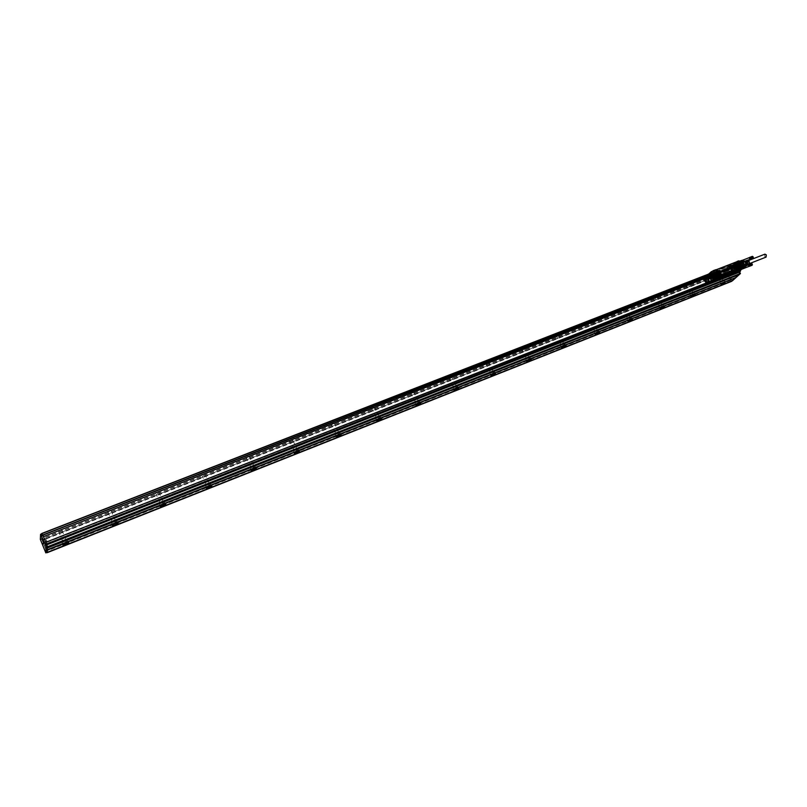 <?xml version="1.0" encoding="UTF-8"?>
<svg xmlns="http://www.w3.org/2000/svg" width="807" height="807" viewBox="0 0 807 807"><rect width="100%" height="100%" fill="white"/><g stroke="black" fill="none" stroke-linecap="round" stroke-linejoin="round"><path stroke-width="0.61" stroke-dasharray="4.04 3.03" d="M738.183 275.308L47.411 547.953M731.636 281.34L728.005 275.046L728.55 274.289L729.276 273.997L728.741 274.753L732.373 280.796M727.168 271.848L42.004 539.944L41.52 538.723L726.774 270.93L727.168 271.848L726.936 271.041L734.128 264.403L735.338 265.866L736.478 265.089L739.868 270.829L738.98 271.898L739.676 273.855L731.667 281.078L730.91 279.979L731.495 279.454L46.302 550.596L41.621 538.905L41.853 533.78M42.781 535.313L736.307 264.736L739.666 270.214M730.91 280.231L46.493 551.131L47.038 552.412L42.004 539.944M46.493 551.131L46.423 550.424M737.053 264.706L736.307 264.999L737.225 264.797L740.281 269.972M721.872 278.839L725.069 277.154M84.695 529.533L88.81 527.425M739.212 274.481L47.492 547.469M67.152 542.455L68.292 541.416C66.799 541.053 64.812 541.779 62.341 543.595L63.864 543.868M116.511 522.916L117.61 521.917C116.238 521.514 114.322 522.22 111.86 524.046L113.363 524.298M164.174 504.052L165.253 503.074C163.982 502.64 162.126 503.336 159.685 505.172L161.188 505.394M210.234 485.814L211.293 484.866C210.133 484.402 208.337 485.088 205.906 486.924L207.399 487.115M254.77 468.181L255.819 467.263C254.75 466.759 253.005 467.435 250.584 469.291L252.087 469.442M297.854 451.133L298.883 450.245C297.924 449.691 296.23 450.356 293.809 452.233L295.332 452.344M298.883 450.245L299.185 450.871M293.809 452.233L294.293 453.231M339.555 434.63L340.615 433.712C339.707 433.188 338.052 433.843 335.662 435.689L337.195 435.79M379.936 418.651L381.025 417.703C380.168 417.199 378.564 417.844 376.203 419.66L377.747 419.741M419.055 403.167L420.195 402.189C419.388 401.704 417.814 402.35 415.494 404.125L417.048 404.196M456.974 388.167L458.164 387.148C457.398 386.684 455.874 387.32 453.584 389.065L455.168 389.115M493.743 373.631L495.004 372.562C494.277 372.118 492.784 372.753 490.525 374.458L492.149 374.478M529.402 359.529L530.754 358.399C530.058 357.985 528.595 358.611 526.366 360.285L528.05 360.255M563.992 345.87L565.455 344.66C564.799 344.256 563.367 344.882 561.168 346.526L562.943 346.435M597.513 332.635L599.167 331.304C598.532 330.931 597.13 331.546 594.971 333.16L596.898 332.968M627.806 320.177L627.574 320.48C628.179 320.833 629.551 320.218 631.689 318.644L631.921 318.331C631.316 317.978 629.944 318.594 627.806 320.177M659.722 307.548L659.46 307.881C660.045 308.213 661.397 307.608 663.495 306.065L663.768 305.722C663.183 305.399 661.831 306.004 659.722 307.548M690.772 295.281L690.469 295.634C691.034 295.947 692.356 295.342 694.434 293.829L694.736 293.466C694.161 293.153 692.84 293.758 690.772 295.281M720.964 283.338L724.857 281.542L720.964 283.338M731.495 279.454L46.322 550.192M730.769 279.847L46.302 550.626L731.394 279.283M730.759 279.858L727.773 274.894L728.388 274.178L727.268 271.767L42.014 539.873M728.55 274.289L727.268 271.767M728.539 274.037L729.276 273.997M729.276 273.744L727.672 270.759L734.844 264.131L736.075 265.574L737.023 264.726M736.962 269.962L736.831 268.529L736.962 269.962M726.774 270.93L734.098 264.161L735.096 265.584L734.32 264.615L735.792 264.777L734.592 265.251M735.288 265.664L42.6 535.384M739.323 270.032L45.908 542.254M45.888 542.294L43.497 536.615M42.569 535.394L42.852 535.929L42.892 535.283M735.268 265.685L42.66 535.515M41.52 538.723L41.742 533.82M66.9 542.536L68.04 541.517C66.668 541.184 64.853 541.85 62.583 543.514L64.096 543.736M116.258 522.997L117.368 522.008C116.107 521.645 114.352 522.29 112.102 523.965L113.595 524.157M163.922 504.123L165.021 503.165C163.861 502.771 162.157 503.407 159.917 505.091L161.41 505.253M209.981 485.895L211.071 484.957C210.002 484.523 208.357 485.158 206.128 486.843L207.621 486.984M254.518 468.272L255.597 467.354C254.619 466.89 253.025 467.505 250.806 469.21L252.309 469.311M297.601 451.224L298.671 450.326C297.793 449.822 296.24 450.437 294.02 452.142L295.554 452.202M298.671 450.326L297.874 448.662C296.986 448.157 295.433 448.763 293.213 450.477L293.213 450.498C294.111 450.982 295.665 450.377 297.874 448.662L297.884 448.652M339.293 434.721L340.403 433.803C339.576 433.309 338.062 433.914 335.863 435.609L337.427 435.639M379.663 418.752L380.823 417.794C380.036 417.32 378.564 417.915 376.405 419.579L377.989 419.59M418.772 403.288L419.993 402.279C419.257 401.825 417.814 402.421 415.686 404.055L417.31 404.035M456.661 388.308L457.973 387.239C457.266 386.805 455.864 387.39 453.766 388.994L455.461 388.934M493.38 373.792L494.812 372.652C494.146 372.239 492.774 372.824 490.706 374.387L492.492 374.266M528.888 359.781L530.562 358.49C529.927 358.106 528.585 358.681 526.547 360.215L528.545 359.962M565.102 344.972L565.273 344.74C564.668 344.377 563.357 344.952 561.339 346.455L561.178 346.677C561.783 347.04 563.094 346.475 565.102 344.972M598.794 331.647L598.986 331.395C598.401 331.052 597.119 331.616 595.132 333.089L594.941 333.341C595.526 333.684 596.807 333.12 598.794 331.647M631.528 318.704L631.74 318.422C631.185 318.099 629.924 318.664 627.967 320.107L627.745 320.389C628.31 320.712 629.571 320.147 631.528 318.704M663.344 306.125L659.642 307.79C660.176 308.103 661.407 307.538 663.344 306.125M694.282 293.889L690.651 295.544L694.282 293.889M724.383 281.986L720.812 283.63L724.383 281.986M728.388 274.178L43.316 543.111M727.268 272.272L42.196 540.468M735.51 269.336L735.651 270.759L735.51 269.336M61.796 529.715L58.275 531.087L61.796 529.715M111.144 510.448L107.745 511.779L111.144 510.448M158.808 491.846L155.519 493.127L158.808 491.846M204.867 473.86L201.689 475.101L204.867 473.86M249.413 456.469L246.347 457.67L249.413 456.469M292.517 439.644L289.552 440.804L292.517 439.644L297.026 448.995L294.061 450.155L297.026 448.985M334.249 423.352L331.364 424.482L334.249 423.352M374.67 407.565L371.866 408.695L374.67 407.565M413.84 392.273L411.106 393.392L413.84 392.273M451.819 377.444L449.146 378.554L451.819 377.444M488.659 363.069L486.046 364.159L488.659 363.069M524.419 349.108L521.857 350.188L524.419 349.108M559.13 335.551L556.628 336.63L559.13 335.551M592.842 322.386L590.391 323.466L592.842 322.386M625.607 309.595L623.206 310.665L625.607 309.595M657.453 297.168L655.102 298.227L657.453 297.168M688.432 285.073L686.121 286.122L688.432 285.073M718.563 273.311L716.293 274.35L718.563 273.311M736.932 265.977L704.087 278.798M86.067 529.019L87.489 528.494M722.709 278.486L723.899 277.628M46.211 539.772L46.816 540.993L46.211 539.772M67.243 539.671C65.871 539.338 64.056 540.004 61.796 541.668L61.715 541.86C63.097 542.183 64.913 541.517 67.163 539.863L67.243 539.671M116.571 520.202C115.31 519.829 113.555 520.485 111.305 522.159L111.235 522.311C112.516 522.674 114.271 522.028 116.501 520.354L116.571 520.202M164.225 501.399C163.054 500.996 161.36 501.631 159.12 503.316L159.06 503.437C160.24 503.84 161.935 503.195 164.164 501.52L164.225 501.399M210.264 483.232C209.195 482.788 207.55 483.413 205.321 485.108L205.281 485.199C206.36 485.632 208.004 484.997 210.224 483.312L210.264 483.232M254.8 465.659C253.822 465.185 252.218 465.8 249.999 467.505L249.968 467.556C250.957 468.02 252.561 467.404 254.77 465.7L254.8 465.659M339.586 432.189L339.606 432.169C338.769 431.674 337.255 432.28 335.066 433.974L335.056 433.995C335.883 434.489 337.397 433.884 339.586 432.189M379.986 416.251L380.016 416.19C379.229 415.716 377.757 416.311 375.598 417.976L375.568 418.036C376.355 418.51 377.827 417.915 379.986 416.251M419.126 400.797L419.196 400.706C418.45 400.252 417.007 400.847 414.879 402.471L414.818 402.562C415.565 403.016 416.997 402.431 419.126 400.797M457.085 385.817L457.166 385.696C456.469 385.262 455.067 385.847 452.969 387.441L452.878 387.572C453.584 388.006 454.987 387.421 457.085 385.817M493.894 371.291L494.005 371.129C493.339 370.716 491.967 371.301 489.899 372.864L489.788 373.026C490.454 373.439 491.826 372.854 493.894 371.291M529.624 357.188L529.765 356.997C529.12 356.613 527.778 357.188 525.74 358.722L525.609 358.913C526.245 359.297 527.576 358.732 529.624 357.188M564.305 343.5L564.476 343.278C563.861 342.914 562.55 343.479 560.542 344.993L560.381 345.204C560.986 345.578 562.297 345.013 564.305 343.5M597.997 330.204L598.189 329.952C597.604 329.609 596.312 330.174 594.335 331.657L594.144 331.899C594.729 332.252 596.01 331.687 597.997 330.204M630.731 317.292L630.943 317.01C630.388 316.687 629.127 317.242 627.17 318.694L626.958 318.967C627.513 319.3 628.774 318.735 630.731 317.292M662.547 304.733L658.845 306.398C659.38 306.71 660.62 306.156 662.547 304.733M693.485 292.517L689.854 294.182L693.485 292.517M723.597 280.644L720.026 282.289L723.597 280.644M62.724 541.457L66.245 540.065L62.724 541.457M112.203 521.927L115.603 520.586L112.203 521.927M159.998 503.064L163.286 501.772L159.998 503.064M206.189 484.836L209.366 483.585L206.189 484.836M250.846 467.213L253.923 466.002L250.846 467.213M335.883 433.652L338.779 432.502L335.883 433.662L331.364 424.482M376.395 417.663L379.209 416.523L376.395 417.663M415.655 402.168L418.399 401.049L415.655 402.168M453.716 387.148L456.389 386.039L453.716 387.148M490.626 372.582L493.238 371.472L490.626 372.582M526.446 358.439L529.009 357.35L526.446 358.439M561.228 344.72L563.73 343.631L561.228 344.72M595.001 331.395L597.452 330.315L595.001 331.395M627.816 318.442L630.217 317.363L627.816 318.442M659.722 305.853L662.073 304.784L659.722 305.853M690.742 293.607L693.052 292.548L690.742 293.607M720.913 281.693L723.193 280.644L720.913 281.693M715.496 277.86L716.707 277.386L714.901 274.309L713.317 274.784L715.123 277.87L713.691 274.784M715.88 271.303L716.747 273.321L715.88 271.303L713.348 272.272L714.286 273.876L712.712 274.945L711.774 273.331L713.166 272.363L714.104 273.977M714.286 273.876L716.818 272.917M711.784 273.734L715.809 271.717L716.747 273.321L715.173 274.38L712.652 275.348L711.774 273.331L712.732 275.338M714.901 274.309L716.142 273.482L717.958 276.559L716.707 277.386M717.584 276.569L716.374 277.043L714.568 273.956L715.779 273.482M714.568 273.956L713.317 274.784M713.913 271.989L716.162 271.394L711.421 273.644L716.102 271.293L713.852 271.888M718.27 269.336L712.5 271.898L709.696 274.582L715.93 272.03L718.27 269.336L712.541 271.969L709.898 274.461L714.477 272.998L718.301 269.407M718.553 276.014L714.518 278.032L716.979 277.467L718.634 276.004L719.491 277.628L715.446 279.736M718.634 276.004L719.562 277.689M719.864 277.669L719.188 277.82M715.113 279.958L719.128 277.719M719.783 278.476L718.079 279.151L722.416 276.055M713.398 280.917L713.993 281.088M718.24 279.424L713.832 280.816M735.076 270.859L706.407 282.087L735.076 270.859L735.177 272.322L730.315 274.309L735.308 272.625L735.016 271.818L736.64 271.465L735.671 271.091L706.71 282.46L707.043 283.176M730.88 274.451L736.781 271.505L734.683 271.898L735.873 271.434M736.791 271.697L739.293 268.953M740.039 267.662L739.918 266.905L740.261 267.48M719.521 276.034L715.648 269.881L736.428 262.093L737.346 262.547L736.852 261.72M715.617 277.719L711.956 281.199L707.265 283.358M714.397 277.063L715.527 276.65L715.93 277.588L714.397 278.082L714.256 277.406M738.072 270.819L741.683 267.329L737.699 270.96L737.114 270.638L738.395 270.143L736.862 270.87L736.176 270.395L736.66 271.213L739.162 270.537M743.116 266.824L743.015 266.149L741.643 266.371L741.704 267.349L743.287 266.835M743.197 266.905L741.784 267.46M742.379 266.895L742.238 266.249M739.716 267.863L736.882 262.547M719.511 275.863L719.108 275.298M711.441 280.725L712.208 280.513L711.35 280.957L711.986 280.826L709.464 277.467L709.746 276.73L711.572 280.695M711.471 280.997L708.102 275.802L708.617 276.892L709.585 276.458L709.06 275.379L708.092 275.812L711.885 281.139M708.687 282.107L705.782 283.237L706.085 283.761L705.883 283.146L708.778 282.016L708.99 282.621L708.707 281.633L731.626 272.635L732.201 273.492L735.177 272.322L735.127 271.081L735.944 271.878L712.995 280.836M712.944 280.856L712.208 280.513M705.974 282.268L708.617 281.209L706.771 278.042L704.39 278.476L733.159 266.835M737.114 263.032L736.105 264.192L737.326 263.697L736.105 264.353L737.164 263.223L735.843 263.859L733.502 265.604L734.592 267.652L731.203 268.509L733.038 271.626L732.453 271.888L730.849 269.356L733.987 268.136L735.419 270.567L734.895 270.859L735.449 270.567L732.282 271.798M721.387 274.057L720.833 274.269L721.629 274.521L717.08 276.165M716.888 275.823L716.737 275.116L716.838 276.044L720.833 274.269M721.034 274.612L722.013 274.551L721.408 273.523L716.878 275.298L715.88 273.593L726.966 269.266L728.186 270.204L729.589 268.913L729.831 269.942L731.969 268.398L730.94 267.097L734.431 265.735L735.54 267.198L731.969 268.398M735.833 264.081L737.81 263.526L734.602 265.089L739.555 263.153L742.279 260.651L740.887 261.196L741.734 260.459L742.601 260.933L742.46 262.336L741.562 261.872L741.704 260.469L741.593 261.861L742.46 262.336L742.571 260.943L741.734 260.459M737.739 270.96L734.602 265.089M737.094 262.981L737.588 263.586L737.023 262.86L738.223 261.781L738.919 262.154L741.623 266.693M739.585 267.319L737.023 262.285L737.427 261.912M714.851 278.012L714.629 276.972M715.98 277.578L715.607 276.882L714.286 277.396L715.607 276.882M731.203 268.771L730.849 269.356M732.262 267.389L732.665 267.803L729.679 268.973L729.387 268.459L732.262 267.389L733.079 268.186L733.351 267.167M732.665 267.803L733.371 266.078L732.01 267.258M704.319 278.496L703.986 277.79L709.565 275.358L732.06 266.683M708.072 281.451L706.438 278.899L706.771 278.042M735.157 270.809L735.671 271.091M722.013 274.551L717.564 276.458L718.876 275.157L717.998 273.644L716.172 274.733M734.602 266.128L741.623 263.828L742.41 263.324L741.623 262.84L739.767 263.112L742.49 260.621L740.917 261.175L744.508 260.691L741.623 262.84L743.59 266.31L739.969 267.773L740.665 268.963L740.806 267.571L741.673 268.045L741.673 269.346L740.665 268.963L741.34 269.528M738.052 263.213L736.962 262.759L739.02 262.154L738.062 263.375L737.326 263.011L739.555 264.01L740.927 266.32L740.927 267.793L738.667 269.82L736.519 268.781L735.157 266.481L735.883 264.192M716.243 270.617L719.027 275.369M708.506 276.216L711.3 280.856L711.078 281.593M711.249 280.957L712.672 280.503L712.137 281.169M712.652 281.24L712.097 280.765L714.689 278.334L714.568 275.631L712.773 272.564L712.147 272.211L710.997 273.129L712.964 271.041M710.927 281.018L711.149 281.885M733.17 266.774L733.079 266.229L732.231 266.673L733.038 266.189M732.474 267.046L733.21 266.603L732.474 267.046M709.252 275.449L708.455 276.004L709.252 275.449M733.059 266.179L732.252 266.724L733.059 266.179M705.782 283.237L705.772 282.45L734.874 271.041M705.883 283.146L705.873 282.632M735.621 263.203L734.057 264.646L735.883 263.062L734.077 264.625L735.631 263.183L717.262 270.305L717.605 271.858L719.572 270.416L721.307 273.381L718.644 273.765L719.965 274.915L738.587 267.631L738.223 266.855L738.96 265.937L737.285 267.117L738.576 266.371L737.073 266.33L737.507 267.228L736.549 267.631L734.572 264.585L734.874 265.12L737.891 263.556L736.135 264.242L738.95 262.114M743.308 262.124L742.531 262.517L741.088 261.276M709.171 275.762L708.153 276.579L707.779 275.53L703.785 277.184L707.598 275.954L708.173 276.569M708.445 275.712L709.484 275.853L708.405 276.69M735.883 263.062L736.841 263.738L735.278 265.18L735.762 264.282M736.801 268.973L738.123 269.457L736.801 268.973L735.167 266.209L735.278 264.968L737.245 263.304M742.198 265.14L742.41 263.001L743.741 263.728L743.529 265.866L742.198 265.14M739.767 264.101L741.552 267.309L743.277 266.481L741.714 267.238M739.969 267.773L741.351 267.228L739.535 264.151M709.625 276.781L709.615 274.209L708.496 275.248L709.434 275.823L708.677 276.327L709.625 275.641L709.182 275.076L731.354 266.703L731.656 267.208M732.978 266.239L732.302 266.633L732.978 266.239M709.282 275.51L708.405 276.428M736.438 263.687L734.874 265.12L734.864 266.048L736.64 269.054M742.864 264.565L740.503 266.481L742.894 265.836L742.46 266.29L741.129 265.553L741.34 263.415L742.864 264.565L741.572 263.324M709.464 275.49L708.536 274.985L709.444 274.985L709.746 275.671L708.939 275.712L709.474 276.438L708.889 275.399M740.503 266.542L740.513 265.765L743.408 264.262L742.662 265.059M742.682 265.634L740.544 266.663L740.806 267.147L742.894 265.836M737.073 262.941L739.03 262.214L737.961 263.203L739.041 263.798M736.73 268.862L738.788 269.78L741.048 267.742L741.048 266.28L739.162 263.758M709.171 275.51L708.496 275.913L709.171 275.51M740.513 265.846L741.119 264.817L743.408 264.081L741.542 262.749L739.686 264.968L740.655 266.613L743.055 266.33L740.876 265.705C740.342 263.284 740.917 262.749 742.622 264.111L743.358 264.303L741.219 265.019M739.686 264.968L740.655 266.613L738.344 267.702L737.164 265.14L738.98 263.496L739.494 263.95L738.556 264.313L739.525 264.958L740.786 264.646L737.356 267.5L735.802 267.288L736.751 266.714L737.265 267.45L736.287 265.412L735.56 265.432L735.782 266.209L736.73 265.987L735.782 265.231L736.73 265.987M739.363 268.358L740.544 267.278L740.544 265.967L737.447 263.839L735.813 265.332L736.569 267.904L739.363 268.358L741.583 266.663L740.705 266.925L741.381 265.231L741.603 266.572L740.816 267.137M740.473 265.937L740.836 267.41L739.293 268.095L737.527 268.055L736.256 266.391L736.256 265.453L737.921 263.929L738.597 264.293L736.498 266.199L739.333 263.919M738.032 267.49L740.402 267.662M740.19 265.372L737.487 266.411L739.303 266.219L737.356 267.5L738.234 267.157L737.386 265.856M732.242 266.441L733.159 265.634L731.515 266.189L735.631 262.769L731.001 264.474L726.643 268.075L731.596 266.219L732.1 266.875L733.482 266.471M738.223 269.397L736.993 269.245M737.477 265.765L739.111 264.444M738.96 264.414L739.868 263.758M737.295 265.937L739.515 264.101M737.447 263.839L741.623 262.8M742.743 266.613L739.313 268.196L737.366 268.156L736.811 267.753L737.8 267.369L737.053 266.108L736.065 266.492L736.065 265.442L738.788 263.496L737.265 265.967L739.686 264.454M738.98 263.496L737.921 263.929M738.617 264.928L739.505 264.999L737.427 266.017L738.617 264.928L737.487 265.886L740.453 264.878M738.506 264.303L736.135 266.27L736.962 267.652L739.505 265.11L738.506 264.303L739.948 263.718L741.018 264.484M738.96 266.673L738.899 266.068L737.285 266.592L739.303 265.705L739.363 266.3L739.172 265.352L739.888 264.999M738.173 267.702L737.053 265.059L738.819 263.576M740.745 266.633L743.005 266.562L740.846 267.339M708.304 276.176L707.779 275.53L708.485 276.226L707.063 275.974M738.163 265.473L738.667 266.946L740.665 265.11L739.03 265.755L738.223 264.393L736.226 266.229L737.033 267.581L739.03 265.755M737.033 267.581L738.667 266.946M737.235 265.836L736.226 266.229M737.386 265.614L739.242 264L738.223 264.393M738.96 266.824L740.665 265.11M740.967 264.999L740.16 263.637M740.251 265.261L741.149 264.968M737.901 267.309L736.155 268.277L736.388 268.862L736.155 268.277M738.062 269.488L738.607 270.012M739.363 264.535L739.363 265.261M739.363 266.3L739.363 265.574M738.042 267.188L740.039 265.352M738.95 265.311L740.473 264.726L738.889 265.362L740.392 264.777L739.948 263.718L738.576 264.252M740.705 264.797L739.202 265.392L740.655 264.696M738.96 265.624L737.084 266.26L738.082 264.817L740.16 264.525M739.414 264.192L740.301 264.262L738.506 265.029L738.223 264.555M739.222 264.373L739.878 264.05M739.02 264.555L739.706 264.817L737.83 265.654L739.02 264.555L737.88 264.999L737.88 265.523L739.767 264.898M738.819 264.736L739.484 264.424M738.415 265.11L739.081 264.787M737.305 266.128L738.899 265.029L737.305 266.128L736.569 265.594M738.022 265.473L738.677 265.15M737.82 265.654L738.506 265.917L736.63 266.744L737.82 265.654L736.69 266.623L738.566 265.997M737.618 265.836L738.284 265.523M740.12 265.12L738.889 265.654L740.564 265.2M740.16 265.574L739.424 265.755L740.1 264.968L738.284 265.674L740.281 264.726M739.767 265.937L739.02 266.128L739.706 265.332L737.891 266.048L739.878 265.1M739.646 266.048L737.689 266.229L739.484 265.463M738.123 266.946L736.892 266.956L738.677 266.199M737.981 267.087L739.827 265.624M739.061 265.735L738.234 264.343M738.819 265.826L736.962 267.652M736.135 266.27L736.72 267.753M735.873 266.35L735.197 266.038L735.873 266.35L738.002 264.434M738.778 263.607L736.256 266.391M738.425 269.74L741.351 267.49L738.264 269.82M738.909 265.705L738.627 265.231L738.627 265.957M738.506 266.068L738.223 265.594L738.223 266.33M738.102 266.441L737.548 266.219L737.83 266.693M737.709 266.804L737.144 266.582L737.427 267.056M737.305 267.167L737.023 266.693L737.033 267.43L738.264 266.946L739.141 265.775L739.525 266.421L739.141 265.775L737.548 266.714L736.307 264.878L737.437 266.794L736.579 267.309L737.568 266.986M739.787 265.442L737.366 264.04L735.681 265.594L736.428 267.904L738.919 268.348L740.211 267.208L740.211 266.159L739.787 265.442L737.971 265.725L737.8 266.824M741.27 267.601L739.081 263.475L741.512 262.638L743.398 264L741.512 262.689L738.123 263.859M737.941 264.807L738.506 265.029M737.83 265.654L737.548 265.17L738.102 265.392M737.427 266.017L737.144 265.543L737.709 265.755M737.023 266.381L737.023 265.654M736.63 266.744L736.347 266.27L736.902 266.492M737.366 264.04L735.318 264.837L736.367 264.736L737.8 265.957M733.482 268.66L736.529 267.47L733.482 268.66L732.09 266.32L730.94 267.097M735.681 266.643L734.269 267.188L734.582 265.483L735.147 267.167L734.511 266.663L735.197 266.976L731.677 268.348M736.983 268.307L735.48 268.892L734.188 267.198L734.935 268.459L736.428 267.904M731.808 266.27L736.155 264.837M734.33 263.667L731.888 265.453L734.582 270.012L737.073 269.013L736.468 267.601L738.042 266.169M732.161 265.553L729.044 267.662L730.184 269.599M733.018 269.215L736.135 267.995L735.47 267.178L730.88 268.802L731.495 269.649L733.392 268.963M732.837 269.568L730.92 270.859L731.495 272.09L729.609 273.573L718.361 277.83L717.564 276.458M732.736 269.165L735.934 267.914L735.369 268.872L738.234 268.62L740.211 266.159M729.044 267.662L715.88 273.593L718.28 270.385L716.334 271.162L716.747 272.665L717.806 271.788M729.296 268.398L727.904 269.679L729.538 268.509L728.338 267.722M729.145 268.459L727.914 269.942L729.589 268.913M731.081 272.241L731.021 271.031L729.286 272.282L730.698 270.718L729.145 272.968L729.639 273.553L731.031 272.282M736.367 268.59L738.778 268.368M735.288 268.792L736.327 268.58L735.328 268.862L735.934 267.823L735.298 267.077L731.919 268.418M738.849 263.647L741.32 262.618L739.434 264.343L737.164 265.14M732.09 266.32L735.127 265.13L736.529 267.47L738.264 266.946M736.841 263.738L737.194 264.202L735.631 265.644L735.278 265.18M735.036 264.212L734.299 264.504L735.52 264L736.186 264.827L737.134 264.252M717.241 272.05L717.241 273.311L716.818 272.02L717.594 273.351L717.645 271.777L719.208 274.239L718.563 275.005L719.36 276.317L720.984 274.985L718.28 270.385M732.776 265.11L734.057 264.646M718.169 271.848L716.939 272.595M736.912 264.444L733.775 266.693L734.915 267.995L736.398 266.643L735.258 265.332L735.742 265.009M737.679 266.098L736.468 267.601M719.965 274.915L719.098 275.722L717.786 274.753L719.673 273.492L718.523 272.191L719.309 271.455L720.459 272.756L719.753 273.482L720.631 272.968L721.145 273.523L720.187 274.108L719.723 273.321M719.501 276.801L718.724 275.843L719.269 276.761L719.602 276.256M717.816 271.878L712.127 273.543L710.483 275.086L713.832 273.422L714.175 274.531L717.695 273.159M717.594 273.351L718.563 275.005M718.684 274.995L713.287 277.194L714.568 276.549L713.771 275.026L714.175 274.269L717.695 272.897M714.528 272.685L715.365 272.907L712.924 273.855L712.127 273.543M713.771 275.026L717.635 273.22M713.58 277.265L713.761 277.87L713.58 277.265M712.924 273.855L713.832 275.933L713.227 278.375L711.976 279.504L710.705 277.961L710.483 275.086M712.258 278.708L712.904 279.121L712.077 278.173L714.8 276.357L712.43 277.779L712.581 274.269L713.63 273.805L713.882 274.451M712.642 277.658L710.705 277.961M712.551 277.326L712.541 274.935L710.331 275.712M714.659 275.752L716.445 275.248M712.077 278.294L713.287 277.194M712.934 278.98L714.084 278.022L714.619 275.812L714.225 277.719L713.368 278.102M731.031 264.111L736.922 261.69M736.327 261.952L736.801 262.618M716.091 270.678L716.334 270.133M735.157 262.769L730.96 264.403L726.774 267.803L731.596 266.219M732.615 265.483L735.197 262.84M709.615 274.209L708.375 274.693L709.615 274.209M732.262 264.726L728.983 266.966L732.322 264.837L730.759 265.311M711.048 273.2L712.026 272.262L712.652 272.605L714.477 276.246M711.865 280.866L714.568 278.385L714.346 276.297M739.666 267.248L739.817 267.823M739.545 267.036L739.182 267.924L720.066 275.409L718.634 274.773L716.525 271.172L716.818 269.861L735.944 262.436L737.356 263.062L739.464 266.623L739.101 267.995L719.985 275.48L718.553 274.844L716.445 271.243L716.737 269.942L735.863 262.507L737.326 263.011M739.464 266.623L737.457 262.719M738.526 271.132L734.723 271.858M737.023 262.285L736.519 262.063M716.122 269.77L716.384 270.496M713.055 271.031L716.031 276.105M714.498 278.153L713.681 276.549L714.356 278.254M709.403 275.227L709.746 276.73M709.524 275.187L711.169 273.109M735.722 271.818L736.357 271.828L735.348 271.959L735.782 271.283L734.673 271.697L734.753 272.453L732.353 273.402M735.177 271.969L735.994 271.374M735.278 272.231L732.302 273.402L731.929 272.705L734.975 271.213M732.201 273.492L715.476 280.029M729.286 268.549L729.861 269.326L706.639 278.395L706.165 277.517L706.851 278.193L703.956 279.333M706.367 278.122L703.462 279.262L703.169 278.738L706.064 277.608M703.169 278.738L706.165 277.517M703.26 278.657L703.906 279.363L706.801 278.233M718.976 275.954L717.352 277.114L718.674 275.439L717.453 276.922M717.998 273.644L717.241 273.311L715.849 274.622L717.342 273.482L718.623 275.671L717.221 276.983L718.674 275.439M740.564 267.49L742.168 268.63L743.852 268.085M743.529 266.149L744.922 266.29L743.681 268.005M743.277 266.481L744.7 266.481M740.725 267.389L743.842 266.169L742.41 263.324L743.378 261.942L743.439 264.625L745.063 266.744L741.774 267.954M713.136 275.449L712.742 274.441M709.121 279L708.818 278.213M741.492 261.952L744.508 260.691L745.103 261.196M743.055 262.618L745.93 261.498L747.09 260.056L744.215 261.175L747.09 260.056M743.166 262.134L746.041 261.014M748.714 260.832L748.129 260.459L746.707 261.397C747 263.99 747.918 264.807 749.451 263.849L749.632 263.193M743.166 262.628L744.165 261.216L746.354 262.739L746.626 264.978L745.164 266.169L748.442 265.059M748.039 265.049L746.606 264L745.93 261.498M747.221 264.999L746.737 264.746L747.595 264.414M740.685 266.946L739.696 267.056L739.787 266.108L740.705 266.925M739.999 266.946L740.09 265.997L740.987 266.824M735.732 266.562L735.954 267.147L737.154 266.673L736.398 266.643M735.651 266.633L735.127 265.533M735.903 264.857L734.753 265.1M718.775 271.616L718.19 270.859L719.158 270.456L719.683 271.192L718.462 271.485M720.137 271.384L718.533 271.414M720.056 271.455L720.883 273.079M719.804 273.25L720.964 272.998M718.694 271.687L719.309 271.455M715.416 276.549L715.587 277.154L715.416 276.549M711.138 273.563L709.414 273.805L707.426 275.833L708.697 277.154L708.042 275.449L708.657 274.673L708.889 275.812L707.709 275.308M708.092 275.812L708.657 276.983L708.415 275.701L707.406 276.044L708.627 278.001L708.919 277.336L708.859 275.792L708.415 275.036L707.749 275.298L708.657 274.673L707.779 275.5L708.526 274.794M708.909 277.225L708.889 275.812L708.919 277.336L708.132 277.699M746.636 264.736L745.184 266.048M735.429 269.387L731.435 271.404L733.795 270.88L735.51 269.387L736.367 270.991L732.373 273.008L731.435 271.404L732.353 273.109M735.51 269.387L736.428 271.071M711.945 276.206L711.078 274.693L711.804 274.551L712.41 275.58L711.945 276.206L711.552 274.703M709.625 274.864C709.071 276.559 709.565 277.588 711.108 277.941L711.33 277.79C711.885 276.095 711.391 275.076 709.847 274.723L709.625 274.864M709.676 276.196L710.796 277.628L710.039 277.729L709.797 275.903L710.059 277.699L711.562 277.326L710.796 277.628M734.471 269.962L733.27 270.426L731.465 267.369L733.018 266.895L734.824 269.952L732.665 266.895M732.373 271.243L733.573 270.779L731.767 267.722L730.224 268.196L732.02 271.253L730.577 268.186M708.566 275.661L708.021 276.024L708.556 276.791L708.173 275.812M708.728 276.922L708.415 275.58M732.363 266.391L733.26 266.582L733.502 265.866L734.34 267.278L731.203 268.509M732.786 266.29L731.606 266.552L732.04 267.167M732.776 266.209L732.231 266.3L732.675 266.038M747.131 263.274L747.625 260.964L748.704 261.73L748.503 263.99L747.131 263.274M712.278 281.149L711.724 281.24M749.653 257.544L752.356 256.374M751.872 257.09L749.148 257.968L751.953 256.656M752.598 256.434L749.713 257.554M752.699 256.444L749.784 257.574M752.8 256.525L749.915 257.645M752.921 256.626L750.046 257.746M750.107 257.806L752.729 256.515L752.185 257.262L753.304 257.534L750.419 258.654M752.417 257.241L752.961 257.645L752.497 256.868L752.638 257.766L752.174 256.999L749.189 258.522L752.013 257.04M752.023 257.13L749.148 258.341L752.033 257.221M752.023 256.959L749.138 258.058M752.033 256.878L749.138 258.079M752.053 256.797L749.168 257.877M752.074 256.727L749.219 257.715M752.104 256.656L749.219 257.786M752.033 256.525L749.35 257.604M752.144 256.606L749.299 257.625M752.084 256.475L749.4 257.514M752.185 256.545L749.33 257.645L752.235 256.505M752.134 256.424L749.461 257.463M752.285 256.475L749.4 257.584M752.336 256.444L749.461 257.564M752.396 256.424L749.521 257.544M752.729 256.485L749.854 257.604M752.86 256.565L749.985 257.685M749.168 258.432L752.043 257.312M752.104 257.494L749.259 258.694L751.912 257.393M751.942 257.494L749.189 258.452M749.219 258.613L751.983 257.594M752.134 257.574L749.249 258.654M752.023 257.685L749.259 258.694M752.174 257.665L749.299 258.744M749.299 258.785L752.074 257.776M752.225 257.736L749.4 258.926L752.134 257.857M752.336 257.887L749.532 259.077M752.326 258.079L749.511 259.067M752.457 257.998L749.592 259.138M752.396 258.139L749.582 259.118M752.517 258.048L749.663 259.198M752.467 258.179L749.743 259.249L752.588 258.089M749.642 259.168L752.548 258.22M752.659 258.119L749.885 259.309M752.719 258.139L749.844 259.259L752.618 258.25M752.689 258.27L750.006 259.289M752.79 258.149L750.076 259.319M749.915 259.269L752.77 258.27M752.85 258.149L750.157 259.319M750.036 259.269L752.84 258.27M752.921 258.139L750.238 259.299M750.096 259.249L752.901 258.26M752.981 258.129L750.157 259.218M753.032 258.099L750.207 259.188M753.082 258.069L750.258 259.138M750.369 258.966L753.133 258.109M753.183 258.038L750.298 259.087M753.244 257.847L750.339 259.037M753.264 257.776L750.389 258.896M753.284 257.695L750.409 258.815M753.294 257.615L750.419 258.734M751.398 263.465L748.634 264.635L751.478 263.465M749.451 263.849L748.694 264.635L749.35 264.303M750.913 264.081L748.2 265.342L751.065 264.04L748.351 264.676L751.186 263.687L748.311 264.746M751.63 263.526L749.279 264.373M749.088 264.847L751.64 263.506M749.431 265.987L752.295 264.908L751.226 264.343L751.66 263.506M751.831 263.617L748.967 264.746M751.902 263.667L749.027 264.787M751.085 264.393L748.19 265.251L751.065 264.04M751.065 264.212L748.19 265.342L750.954 264.474M750.934 263.899L748.24 264.888L750.964 263.818M751.075 263.96L748.2 265.059M751.085 263.889L748.24 264.888M750.994 263.748L748.271 264.807L751.125 263.566M751.115 263.818L748.271 264.878L751.186 263.687M751.146 263.748L748.271 264.857M751.226 263.637L748.351 264.676M751.176 263.516L748.402 264.625M751.267 263.596L748.513 264.555M751.327 263.566L748.452 264.585M751.378 263.536L749.431 264.212M751.438 263.516L748.583 264.525M751.7 263.546L749.057 264.595M751.66 263.526L748.946 264.565M752.023 263.778L749.148 264.908M751.075 264.303L748.22 265.523M751.115 264.484L748.24 265.543M750.984 264.575L748.24 265.614M751.146 264.575L748.271 265.644M751.024 264.676L748.271 265.695M751.176 264.656L748.301 265.745M748.311 265.785L751.065 264.767M751.216 264.746L748.371 265.907M748.402 265.947L751.115 264.857M751.267 264.827L748.452 266.007L751.176 264.948M751.378 264.968L748.573 266.159M748.563 266.149L751.367 265.16M751.499 265.079L748.714 266.29M751.559 265.13L748.694 266.26L751.438 265.221M751.509 265.261L748.694 266.26M751.63 265.17L748.785 266.33M751.579 265.301L748.755 266.29M751.69 265.2L748.866 266.371M751.66 265.332L748.936 266.401M751.761 265.221L749.047 266.411M751.731 265.352L749.017 266.391M751.821 265.231L749.128 266.411M749.027 266.36L751.801 265.362M751.892 265.231L749.209 266.401M749.088 266.35L751.872 265.352M751.953 265.231L749.279 266.391M749.148 266.34L751.942 265.342M752.013 265.21L749.199 266.31M749.249 266.28L752.074 265.261M749.299 266.239L752.134 265.21M749.38 266.128L752.185 265.14M752.215 265.13L749.34 266.189M752.275 264.938L749.41 266.058M752.326 264.787L749.451 265.917M752.336 264.706L749.461 265.826M752.336 264.615L749.471 265.745M742.642 265.816L743.58 265.997L743.308 263.082L742.359 262.87L742.632 265.785M751.357 264.847L751.216 264.081L751.68 264.857M766.085 257.1L764.703 256.394L764.925 254.155M707.991 276.095L707.84 276.862M752.094 264.363L751.125 264.454M749.289 261.498L748.795 263.808L747.716 263.042L747.928 260.782L749.289 261.498M752.467 256.424L749.582 257.544M713.64 277.204L713.489 277.971M749.088 263.758L748.835 264.01C747.01 262.8 746.798 261.629 748.18 260.53L747.928 260.782M748.452 264.686L740.806 267.682L741.472 269.356L740.806 267.682M733.573 270.779L734.824 269.952M731.767 267.722L733.018 266.895M733.27 270.426L732.02 271.253M731.465 267.369L730.224 268.196M732.756 264.726L733.603 266.744L732.756 264.726L730.305 265.664L731.243 267.258L729.73 268.257L728.782 266.663L730.123 265.755L731.061 267.359M731.243 267.258L733.704 266.33M733.502 266.835L732.665 265.15L733.603 266.744L729.73 268.257M743.852 265.745L744.145 265.695C745.022 264.484 744.73 263.475 743.267 262.658L742.975 262.709C742.107 263.909 742.4 264.918 743.852 265.745M748.533 260.641L747.544 260.5C746.445 262.003 746.808 263.264 748.634 264.282L749.632 263.425M741.885 260.54L742.39 262.245L741.885 260.54M735.409 269.8L736.196 271.142L735.409 269.8M711.229 277.628L710.463 277.931L711.532 277.709L710.281 276.398L709.434 276.7L710.039 277.729M712.228 274.057L710.876 274.38L710.331 276.438L710.321 275.641L709.454 276.408M710.321 275.641L709.797 275.903M712.137 276.367L713.206 276.145L712.843 277.416L712.006 277.588L711.562 277.326L712.581 277.305L713.186 275.812L713.176 275.288L712.157 275.732M710.563 275.419L711.128 274.652M711.078 274.693L712.571 274.249L713.428 275.137L713.438 275.923L712.167 276.004M732.564 265.241L731.233 266.139L732.171 267.732M728.782 266.663L729.629 268.348L728.691 266.744L731.233 266.139M740.493 267.026L740.18 266.239L740.493 267.026L741.088 266.784M743.903 262.85L742.954 262.638L743.227 265.553L744.175 265.765L743.903 262.85M747.786 260.49C749.612 261.498 749.975 262.759 748.886 264.272L748.513 264.333C746.687 263.314 746.324 262.053 747.423 260.55L747.786 260.49M744.599 261.317L743.378 261.942L744.215 261.175M745.638 261.307L744.629 261.186M712.601 280.937L712.056 281.32M740.634 268.973L740.776 267.581L741.643 268.055L741.502 269.447L740.634 268.973M737.225 266.149L737.416 265.564L735.772 264.625M721.024 272.473L721.216 271.888L719.551 270.95M736.73 271.041L736.075 271.192L735.308 269.891M732.06 273.462L736.014 271.091M710.937 277.467L710.331 276.438M712.823 274.098L713.428 275.137M732.322 264.837L729.044 267.067L730.819 265.412M740.301 267.45L739.696 267.056M745.164 266.169L746.233 265.927M742.531 262.517L745.779 261.216M747.464 263.98L745.92 261.397M745.063 266.744L747.373 264.847L747.403 264.04L746.737 264.746M709.706 274.42L710.977 273.22M743.741 265.12L746.606 264M743.439 264.625L746.314 263.496M714.377 278.254L714.528 276.821L713.166 276.579M736.418 271.919L735.147 272.352M708.707 276.055L708.687 275.55M720.348 268.398L730.971 264.01M714.578 276.418L718.502 274.915M719.208 274.239L716.545 275.288L714.851 272.877L717.625 271.798M719.098 275.722L720.984 274.985M736.115 267.531L734.915 267.995M717.302 272.665L718.523 272.191M736.408 268.449L737.517 267.43L736.176 267.954L735.298 267.077L729.831 269.76M734.935 268.459L734.007 266.381L735.681 265.594M739.172 265.392L740.473 264.726M740.301 265.291L740.705 265.987M737.921 265.695L739.928 263.859M738.607 266.845L740.604 265.009M740.059 264.999L739.172 265.352M740.17 264.898L739.273 265.251M740.412 264.989L739.515 265.342M739.454 263.98L738.566 264.333M708.99 282.621L706.085 283.761M709.081 282.531L706.186 283.671M712.127 280.725L710.896 281.229M703.462 279.262L733.079 268.186M729.387 268.459L732.363 267.299M743.509 265.755L743.297 266.784M716.041 269.629L716.122 270.738M716.424 269.659L720.086 268.237M716.374 277.043L715.123 277.87M736.811 268.095L738.223 266.855M741.613 261.74L741.421 262.305L740.987 261.186L741.613 261.74M742.006 261.095L742.178 261.71L742.006 261.095M738.93 262.789L738.738 263.354L738.294 262.225L738.93 262.789M740.059 261.851L740.241 262.457L740.059 261.851M738.415 262.285L738.708 263.274L738.415 262.285M740.019 261.66L740.322 262.648L740.019 261.66M736.398 263.929L735.974 263.344L736.398 263.929M737.376 262.9L737.558 263.506L737.376 262.9M736.478 263.243L736.66 263.859L736.478 263.243M740.685 268.852L740.503 269.407L739.868 268.852L740.059 268.297L740.685 268.852M741.078 268.206L741.26 268.812L741.078 268.206M738.012 269.911L737.82 270.466L737.386 269.346L738.012 269.911M739.141 268.963L739.323 269.568L739.141 268.963M737.497 269.407L737.79 270.385L737.497 269.407M739.101 268.771L739.404 269.76L739.101 268.771M735.49 271.051L735.066 270.466L735.49 271.051M736.801 270.537L736.377 269.952L736.801 270.537M736.468 270.012L736.65 270.617L736.468 270.012M735.57 270.365L735.752 270.97L735.57 270.365M710.342 277.638L709.777 277.931L710.342 277.638M709.736 276.609L709.171 276.902L709.736 276.609L710.331 277.638M734.138 268.327L733.573 268.63L734.138 268.327L733.533 267.319L732.978 267.611L733.533 267.319M714.215 278.042L713.832 276.771L714.215 278.042M714.155 278.193L713.832 276.67L714.155 278.193M714.77 276.428L715.153 277.699L714.77 276.428M713.67 277.124L714.215 277.901L713.67 277.124M715.295 277.326L714.74 276.549L715.295 277.326M715.94 277.083L715.708 276.307L715.94 277.083M711.804 275.389L711.572 274.612L711.804 275.389M710.281 275.984L710.049 275.207L710.281 275.984M709.585 276.458L708.617 276.892M708.919 275.5L709.434 276.579M736.63 265.967L735.621 265.483L736.448 266.139M719.017 273.301L718.321 272.988L719.017 273.301M719.683 272.675L718.997 272.363L719.683 272.675M720.59 272.02L719.562 271.555L720.59 272.02M720.086 271.727L719.35 271.767L719.572 272.534L720.308 272.504L720.086 271.727M720.429 272.292L719.41 271.808L720.248 272.453M47.088 552.513L731.495 281.24M46.403 550.828L730.91 279.979M731.495 280.987L732.231 280.695M728.005 275.046L728.741 274.753M738.98 271.898L739.484 271.697M736.478 265.089L737.225 264.797M706.559 283.025L719.905 277.779M719.925 277.779L739.575 270.063M739.404 269.962L706.478 282.894L739.373 269.982M45.717 552.724L46.988 552.22M43.497 543.979L42.226 544.473M728.005 274.784L728.741 274.501M42.135 544.18L43.396 543.676M46.241 550.525L730.658 279.797M727.773 274.894L43.356 543.726M43.296 543.545L727.773 274.743M726.936 271.293L727.672 271.011M726.936 271.041L727.672 270.759M734.098 264.424L734.844 264.131M734.995 265.674L735.732 265.392M735.389 265.836L736.135 265.543M726.774 271.182L41.611 539.015M708.576 274.087L734.128 264.151L708.566 274.098M708.294 274.36L734.299 264.242M703.785 277.578L736.478 264.827M736.983 265.674L703.956 278.556M704.077 278.778L736.983 265.937M41.571 536.413L42.862 535.909M41.591 535.999L42.65 535.586M40.35 539.409L41.621 538.905M40.441 539.701L41.712 539.207M43.326 543L42.055 543.494M42.146 543.797L43.417 543.303M711.865 273.24L712.813 274.854M711.703 273.734L712.652 275.348M714.235 272.776L715.173 274.38M714.417 272.675L715.355 274.289M715.708 271.798L716.656 273.412M715.799 271.313L716.737 272.927M716.102 276.972L717.05 278.586M715.92 277.063L716.868 278.677M714.619 277.941L715.567 279.555M714.518 278.032L715.466 279.646L714.518 278.032M714.447 278.425L715.395 280.039L713.358 280.856M714.538 278.425L715.416 279.928L711.522 281.472L735.974 271.858M716.979 277.467L717.564 278.455M717.161 277.366L717.756 278.385M718.462 276.488L719.229 277.8M718.553 276.398L719.35 277.759L718.553 276.408M719.733 278.526L713.438 280.997L719.632 278.354M715.759 277.578L714.417 278.122M712.561 281.169L713.327 280.876M738.99 270.557L738.395 270.476L738.607 271.091M742.46 266.623L741.895 266.149M712.702 280.897L712.167 280.735M708.617 281.209L706.639 282.49M736.428 270.244L733.038 271.626M738.99 270.476L738.415 270.123L737.134 270.627L738.96 270.486M736.024 270.093L732.484 271.878M734.592 267.652L735.419 270.567L735.974 270.315L732.837 271.545M732.887 266.078L735.651 264.111M737.053 262.83L738.284 262.325L737.406 263.455L739.938 261.68M739.041 260.843L736.791 262.678L738.435 262.497L737.164 262.961L738.355 262.759L737.356 263.677L737.033 263.132L735.843 263.596L738.284 262.325M714.488 277.305L715.516 276.882M730.849 269.094L734.582 267.137M733.25 266.219L733.159 265.634M733.361 267.944L704.572 279.192M708.425 281.118L706.307 281.956M708.042 281.461L706.135 282.208M721.418 274.047L721.408 273.523M716.737 275.116L717.746 273.533M736.841 262.678L738.062 262.194L738.415 262.719L735.853 264.121M738.112 261.851L739.353 261.367M737.981 263.112L735.712 264.071M737.205 270.527L740.765 269.124M738.919 262.154L739.646 261.872M741.532 266.582L743.58 265.785M713.902 277.255L714.528 276.892M703.734 277.941L732.857 266.582M705.802 282.289L707.88 281.371M705.732 282.208L704.289 279.736L706.438 278.899M704.259 279.747L706.428 278.637M724.111 271.636L725.392 273.553L729.286 272.282L725.392 273.805L724.01 272.09L729.397 269.195M719.128 275.903L717.574 277.245L717.514 276.438L716.001 277.063M742.48 260.732L744.468 260.711M740.17 267.853L743.842 266.169M746.717 265.523L743.923 268.055M737.82 270.466L740.301 269.599M740.967 269.225L743.408 267.077M741.643 266.371L743.439 265.705M706.781 278.304L704.561 279.212M737.124 269.104L734.925 265.079L739.051 262.487M744.215 260.691L742.642 260.701M747.514 264.656L744.387 267.591M742.702 262.416L745.618 261.226M709.373 274.894L731.556 266.26M735.016 265.13L734.864 266.048M736.115 264.333L737.275 263.264M738.042 263.465L739.081 262.507M711.27 281.804L707.194 283.287M741.351 267.49L741.27 266.663M739.141 263.596L741.33 267.581L738.667 269.992M740.312 265.584L741.351 265.231L741.583 266.663L741.613 265.624L740.594 266.007L740.594 267.056L739.323 268.186L743.529 265.866M737.174 266.028L738.244 267.611L740.634 266.875L737.255 268.408M739.051 268.469L742.551 266.683M738.133 267.107L737.507 267.228M737.386 265.695L736.498 266.048M738.607 264.232L739.989 265.21M740.19 265.221L739.293 265.564M739.505 265.11L740.997 264.535M736.569 267.904L735.823 266.643M740.544 265.967L740.544 267.278M738.334 264.514L739.827 263.929M738.819 265.332L740.312 264.746M739.505 265.13L737.971 265.725L736.821 264.948M737.891 264.05L736.367 264.736M731.021 266.794L734.582 265.483M740.211 267.208L738.193 268.479M738.012 266.189L738.98 266.088L738.254 266.996M739.565 263.627L741.33 266.643M738.738 269.871L741.351 267.561L739.484 263.637M734.652 269.78L731.525 271.878M731.858 266.249L735.389 264.989M734.945 265.039L736.448 267.379M737.709 267.49L736.559 268.509L737.981 268.56M739.373 266.512L739.373 267.41M731.888 265.453L728.771 267.561M734.027 266.471L734.511 265.735L735.419 267.167L729.881 269.72M728.116 270.032L728.61 269.74L729.689 271.576L732.474 269.528L730.698 270.718M734.582 270.012L731.455 272.12M717.262 270.305L716.394 271.112M728.59 267.833L727.208 269.114L727.511 269.629L728.892 268.348M729.689 271.576L731.495 269.911L730.809 269.054L729.831 269.942M728.61 269.74L729.437 268.973M736.529 267.732L737.033 267.41M730.981 271.253L729.235 272.514M730.829 271.313L729.558 272.544L731.031 271.213M731.081 272.06L729.689 273.331L729.387 272.816L730.769 271.364M736.993 267.52L738.183 267.178M734.431 263.657L732.867 265.1M729.195 271.606L728.317 270.113L724.857 271.465L725.745 272.958L729.195 271.606M724.01 272.09L724.857 271.465L725.745 273.22L729.195 271.868M717.988 271.818L717.12 272.625M717.352 271.747L716.495 272.554M717.605 271.858L716.747 272.665M717.252 271.576L716.394 272.383M717.302 271.344L716.445 272.151M717.211 270.537L716.344 271.344M717.514 271.051L716.646 271.858M734.128 264.575L735.691 263.143M736.135 263.173L734.33 264.807M737.084 263.849L735.53 265.291M737.184 264.02L735.621 265.463M736.831 264.585L735.268 266.017M737.86 266.128L736.297 267.561M738.476 266.199L736.912 267.631M738.223 266.088L736.66 267.52M738.576 266.371L737.013 267.803M738.526 266.603L736.962 268.035M738.637 267.399L737.063 268.832M738.334 266.885L736.761 268.317M738.587 267.631L737.013 269.064M719.713 274.804L718.845 275.611M719.41 274.289L718.543 275.096M718.755 274.118L717.887 274.925M719.007 274.239L718.139 275.046M718.644 273.946L717.786 274.753M718.704 273.714L717.837 274.521M719.017 273.381L718.149 274.188M718.936 273.523L718.069 274.33M714.629 276.559L719.208 274.501M717.342 272.05L713.832 273.422M717.352 272.312L713.418 273.654M714.76 276.246L713.973 274.905L717.655 273.472M717.292 273.079L716.081 274.562M717.443 273.018L716.071 274.299L715.829 273.553L717.191 272.282M724.888 273.583L725.493 273.109L725.392 273.805M713.449 277.174L714.034 276.498M718.654 275.016L713.973 276.68M717.645 271.777L714.639 272.655L716.202 274.188L716.303 275.439L714.599 275.833M712.238 273.472L714.679 272.514L715.446 272.907L716.122 274.198L713.681 275.147M714.578 272.584L716.162 275.157L716.172 274.229M716.293 274.814L715.426 272.937M716.505 275.177L714.8 272.746L716.051 275.298M712.541 274.935L712.793 274.42M712.077 278.183L713.247 277.204M713.832 275.933L716.334 274.925L714.649 275.651L714.044 278.052L713.227 278.375M711.29 279.121L712.48 277.85L710.866 278.395M714.044 276.428L716.263 275.56M711.038 272.867L712.874 271.071M711.068 272.595L710.563 272.897M709.282 273.593L710.886 273.18L709.484 273.381M708.344 274.562L709.726 274.239M708.536 274.864L710.886 273.442L709.323 273.775M710.17 274.471L708.465 274.824M708.778 275.823L708.637 275.197L709.686 275.752M708.496 274.844L709.807 274.34M713.57 278.566L712.884 278.203M713.741 278.496L713.065 276.791M713.277 276.71L713.418 277.961M714.467 276.811L713.055 276.549M731.999 272.897L734.975 271.727M734.874 271.818L731.899 272.988M706.458 278.032L703.563 279.172M717.594 273.593L715.94 274.794L717.231 273.129M744.377 267.611L744.679 267.016M711.058 272.837L709.373 273.492L711.017 273.159M710.886 280.574L709.363 281.169L707.689 278.365M713.58 275.358L713.368 273.936L713.58 275.358M713.681 275.217L713.781 274.057L713.681 275.217M709.424 277.971L709.888 278.869L709.403 277.81L708.647 278.122L709.323 277.86L709.857 278.899L708.96 279.293M709.888 278.758L709.01 279.252M709.938 278.718L709.474 277.931M734.027 266.502L735.51 265.14M719.935 276.64L718.311 277.79L718.008 277.285L719.38 276.014M719.683 276.529L718.533 277.921L729.609 273.573L718.533 277.921L717.554 277.094M719.41 273.694L720.197 272.968M707.436 276.014L708.213 277.346L707.436 276.014M733.049 270.325L733.997 271.919M733.977 270.789L734.562 271.788M733.795 270.88L734.37 271.858M731.424 271.818L732.302 273.321M731.344 271.818L732.282 273.422M731.535 271.313L732.474 272.917M732.867 270.416L733.815 272.02M740.665 266.391L741.199 266.401L740.665 266.391M709.464 276.67L709.726 275.964M732.917 265.937L732.11 266.492L732.917 265.937M709.121 275.207L708.314 275.762L709.121 275.207M711.663 281.562L712.561 281.048M732.675 264.736L733.624 266.33M731.051 266.239L731.989 267.833M728.681 267.167L729.619 268.761M728.6 267.167L729.538 268.761M732.09 266.603L733.079 266.007L732.09 266.603M708.284 275.873L709.282 275.288L708.284 275.873M711.603 281.461L712.551 280.876L711.623 281.28M735.853 267.823L732.968 269.235M734.188 267.188L734.431 265.473M743.136 262.053L744.024 261.246M708.425 277.164L708.153 276.065M709.333 274.128L710.957 273.452M732.151 266.703L733.139 266.108L732.151 266.703M708.344 275.984L709.343 275.389L708.344 275.984M716.102 275.197L714.8 272.736M717.494 272.796L716.122 274.067L717.504 272.978M718.855 273.664L717.988 274.471M719.158 274.178L718.291 274.985M736.993 264.313L735.429 265.745M736.69 263.798L735.702 264.706M735.661 264.736L735.127 265.241M735.56 263.253L734.007 264.686M734.521 263.657L732.968 265.1M717.463 271.283L716.596 272.09M730.779 271.545L729.145 272.968M727.763 270.002L727.258 269.77M738.334 264.403L739.827 263.828M737.921 267.349L737.023 267.692M740.18 267.742L739.293 268.095M738.415 267.712L737.527 268.055M739.273 263.566L738.375 263.919M739.434 263.677L738.546 264.02M739.494 263.95L738.597 264.293M741.603 269.104L744.367 266.714M741.159 269.286L743.923 266.885M740.271 269.629L743.035 267.238M718.059 277.315L717.241 276.761L718.613 275.49M717.181 272.1L715.819 273.371L716.182 274.098M735.772 271.788L706.67 283.217M711.451 281.492L707.073 283.217L711.451 281.502M706.175 282.511L708.929 281.431M706.085 282.49L735.076 271.122M706.367 282.702L735.47 271.273M737.88 263.556L739 262.174M733.159 268.126L704.39 279.373M732.564 267.894L729.589 269.064M733.059 267.964L730.083 269.124M733.159 267.874L704.047 279.242M733.159 267.349L704.047 278.718M703.744 278.203L732.857 266.845M738.788 260.722L736.741 262.608M732.867 271.525L735.671 270.597L732.453 271.888M736.004 271.172L736.287 271.828M708.657 276.983L709.514 276.529M708.98 275.429L708.011 275.681M719.652 272.463L719.43 271.687L720.167 271.656L720.389 272.433L719.652 272.463M68.202 541.618L68.484 542.284M62.341 543.595L62.815 544.705M117.529 522.079L117.822 522.734M111.86 524.046L112.344 525.135M165.183 503.205L165.475 503.85M159.685 505.172L160.169 506.231M211.242 484.957L211.535 485.592M205.906 486.924L206.38 487.973M255.789 467.314L256.081 467.949M250.584 469.291L251.068 470.31M335.651 435.719L336.136 436.698M340.615 433.712L340.917 434.337M376.173 419.721L376.647 420.689M381.025 417.703L381.338 418.329M415.434 404.226L415.908 405.164M420.195 402.189L420.518 402.814M453.484 389.196L453.968 390.124M458.164 387.148L458.497 387.774M490.404 374.63L490.888 375.537M495.004 372.562L495.337 373.187M526.214 360.487L526.699 361.385M530.754 358.399L531.087 359.024M560.986 346.758L561.47 347.646M565.455 344.66L565.798 345.285M594.759 333.432L595.233 334.3M599.167 331.304L599.52 331.939M627.574 320.48L628.048 321.327M631.921 318.331L632.284 318.967M659.46 307.881L659.934 308.718M663.768 305.722L664.131 306.357M690.469 295.634L690.943 296.462M694.736 293.466L695.099 294.101M720.641 283.721L721.115 284.538M724.857 281.542L725.231 282.168M734.128 264.403L734.864 264.121M735.338 265.866L736.075 265.574M736.831 268.529L735.056 269.225M737.427 270.063L735.651 270.759M41.561 536.433L42.852 535.929M42.942 540.186L46.029 538.975M43.729 542.203L46.816 540.993M61.796 541.668L62.583 543.514M67.163 539.863L67.959 541.699M111.305 522.159L112.102 523.965M116.501 520.354L117.297 522.159M159.12 503.316L159.917 505.091M164.164 501.52L164.961 503.286M205.321 485.108L206.128 486.843M210.224 483.312L211.02 485.047M249.999 467.505L250.806 469.21M254.77 465.7L255.567 467.404M293.213 450.477L294.02 452.142M339.606 432.169L340.403 433.803M335.056 433.995L335.853 435.629M380.016 416.19L380.823 417.794M375.568 418.036L376.375 419.64M419.196 400.706L419.993 402.279M414.818 402.562L415.625 404.136M457.166 385.696L457.973 387.239M452.878 387.572L453.685 389.115M494.005 371.129L494.812 372.652M489.788 373.026L490.595 374.539M529.765 356.997L530.562 358.49M525.609 358.913L526.406 360.406M564.476 343.278L565.273 344.74M560.381 345.204L561.178 346.677M598.189 329.952L598.986 331.395M594.144 331.899L594.941 333.341M630.943 317.01L631.74 318.422M626.958 318.967L627.745 320.389M662.789 304.421L663.586 305.813M658.845 306.398L659.642 307.79M693.768 292.184L694.555 293.556M689.854 294.182L690.651 295.544M723.889 280.281L724.686 281.633M720.026 282.289L720.812 283.63M62.775 541.336L58.326 530.966M66.184 540.186L61.746 529.836M112.254 521.826L107.785 511.678M115.562 520.686L111.094 510.549M160.038 502.993L155.559 493.047M163.246 501.843L158.767 491.917M206.219 484.785L201.72 475.041M209.336 483.635L204.837 473.911M250.866 467.182L246.367 457.63M253.902 466.032L249.403 456.5M294.061 450.145L289.552 440.793M338.779 432.502L334.259 423.332M379.209 416.523L374.69 407.525M376.375 417.693L371.866 408.695M418.399 401.049L413.88 392.212M415.615 402.229L411.106 393.392M456.389 386.039L451.88 377.363M453.655 387.229L449.146 378.554M493.238 371.472L488.729 362.958M490.555 372.683L486.046 364.159M529.009 357.35L524.5 348.987M526.366 358.56L521.857 350.188M563.73 343.631L559.231 335.409M561.117 344.861L556.628 336.63M597.452 330.315L592.963 322.225M594.88 331.546L590.391 323.466M630.217 317.363L625.748 309.424M627.675 318.614L623.206 310.665M662.073 304.784L657.614 296.966M659.561 306.045L655.102 298.227M693.052 292.548L688.603 284.861M690.57 293.819L686.121 286.122M723.193 280.644L718.755 273.079M720.722 281.925L716.293 274.35M716.142 273.482L717.958 276.559M719.269 276.105L718.775 275.268M708.445 281.108L706.296 281.946M712.813 276.569L714.74 276.952M718.886 275.338L717.443 276.398M737.638 263.314L735.722 264.06M741.108 261.559L742.41 263.001M740.231 262.023L741.169 263.607M737.507 262.689L738.143 263.193M740.513 266.663L740.856 267.288M737.477 263.98L735.187 264.918M734.622 269.992L731.495 272.09M717.252 271.394L716.384 272.201M737.194 264.202L735.631 265.644M736.892 264.535L735.328 265.977M738.587 266.562L737.023 267.995M738.637 267.591L737.073 269.013M718.644 273.765L717.776 274.572M718.956 273.432L718.089 274.239M712.288 274.299L713.771 273.997L713.933 275.399L712.884 275.863M708.485 278.122L709.403 277.81L709.938 278.829L708.889 279.343M733.775 266.693L735.258 265.332M719.673 273.492L720.459 272.756M708.516 274.804L708.909 275.792M742.975 262.709L747.332 261.014M742.309 265.523L740.876 266.078L741.119 266.663L742.541 266.108M744.145 265.695L748.503 263.99M742.39 262.245L743.197 261.942M712.359 277.447L711.108 277.941M711.098 274.229L709.847 274.723M740.18 266.239L740.786 266.007M732.948 265.927L732.09 266.653L732.948 265.927M709.141 275.197L708.284 275.933L709.141 275.197M711.512 281.32L712.611 280.977M745.718 266.149L746.626 264.978M742.954 262.638L742.359 262.87M744.175 265.765L743.58 265.997M735.903 271.384L734.834 271.798M713.761 277.87L715.587 277.154M713.529 277.275L715.355 276.559M718.916 273.613L718.048 274.42M738.324 266.703L736.761 268.136M736.932 264.353L735.369 265.796M717.524 271.233L716.656 272.04M717.201 270.355L716.334 271.162M738.183 268.156L736.388 268.862M740.312 267.722L739.414 268.075M738.909 263.516L738.022 263.859M735.944 271.878L715.426 279.938M706.024 282.5L735.127 271.081M740.14 267.874L741.532 267.329M733.008 267.995L730.022 269.155M738.223 261.781L739.333 261.347M742.349 266.915L742.168 266.27M741.058 261.367L741.915 261.034M741.351 262.124L742.208 261.781M738.738 263.354L741.421 262.305M738.294 262.225L740.987 261.186M740.241 262.457L742.178 261.71M740.009 261.861L741.946 261.105M738.708 263.274L740.322 262.648M737.295 262.83L735.974 263.344M737.588 263.586L736.266 264.101M736.66 263.859L737.558 263.506M736.428 263.253L737.326 262.911M740.13 268.479L740.987 268.136M740.423 269.225L741.29 268.892M737.386 269.346L740.059 268.297M739.323 269.568L741.26 268.812M739.091 268.973L741.018 268.217M737.406 269.417L739.02 268.792M737.79 270.385L739.404 269.76M736.377 269.952L735.066 270.466M736.68 270.698L735.369 271.213M735.752 270.97L736.65 270.617M735.52 270.375L736.408 270.022M709.171 276.902L709.777 277.931M732.978 267.611L733.573 268.63M734.895 270.859L734.299 269.841M735.449 270.567L734.854 269.558M711.098 280.19L710.493 279.161M711.663 279.908L711.058 278.879M714.326 278.022L715.153 277.699M713.832 276.771L714.659 276.448M715.133 277.537L714.215 277.901M714.74 276.549L713.822 276.912M715.708 276.307L717.231 275.712M710.049 275.207L711.572 274.612M710.342 275.964L711.865 275.379M709.474 276.438L708.556 276.791M709.06 275.379L708.243 275.701M735.833 266.542L735.147 267.167M735.197 266.038L734.511 266.663M719.642 272.867L718.966 273.482M718.997 272.363L718.321 272.988"/><path stroke-width="1.21" d="M47.31 549.718L735.813 277.547L47.31 549.718L47.411 547.953L739.131 274.551M735.772 277.487L738.183 275.308M735.813 277.547L732.161 280.846L47.179 552.694L47.431 546.914L45.898 542.243L706.559 283.025M47.179 552.694L732.161 280.846M47.452 548.044L47.492 547.469L739.232 274.511L739.878 273.936L739.071 272.322L740.069 271.162L739.666 270.214M739.878 273.674L47.442 546.783L47.512 547.519M47.442 546.783L46.594 543.908L740.069 271.162M740.069 270.91L46.594 543.908M46.493 543.595L45.999 542.425M45.828 552.886L47.088 552.392L45.828 552.886L46.15 547.428L47.431 546.914M47.341 549.809L47.189 552.301M68.766 542.526L68.676 542.728C66.224 544.533 64.237 545.26 62.724 544.917L62.815 544.705C65.286 542.899 67.274 542.163 68.766 542.526M118.094 522.997L118.014 523.168C115.572 524.984 113.656 525.69 112.264 525.307L112.344 525.135C114.796 523.309 116.712 522.603 118.094 522.997M165.728 504.133L165.667 504.264C163.236 506.09 161.38 506.796 160.099 506.362L160.169 506.231C162.611 504.405 164.467 503.699 165.728 504.133M211.777 485.915L211.727 485.996C209.306 487.842 207.51 488.528 206.33 488.064L206.38 487.973C208.811 486.127 210.617 485.441 211.777 485.915M256.303 468.282L256.273 468.332C253.862 470.188 252.117 470.864 251.038 470.37L251.068 470.31C253.489 468.453 255.234 467.778 256.303 468.282M299.377 451.234L299.367 451.244C296.966 453.11 295.271 453.776 294.283 453.252L294.293 453.231C296.714 451.365 298.408 450.699 299.377 451.234M341.079 434.721C338.688 436.567 337.033 437.223 336.136 436.698L336.146 436.678C338.537 434.832 340.191 434.166 341.099 434.701L341.079 434.721M381.469 418.732C379.108 420.548 377.505 421.193 376.647 420.689L376.687 420.629C379.048 418.813 380.652 418.157 381.509 418.672L381.469 418.732M420.608 403.238C418.278 405.013 416.715 405.659 415.908 405.164L415.978 405.074C418.298 403.298 419.872 402.653 420.679 403.137L420.608 403.238M458.558 388.217C456.258 389.952 454.734 390.598 453.968 390.124L454.059 389.993C456.358 388.248 457.882 387.612 458.648 388.076L458.558 388.217M495.367 373.641C493.097 375.356 491.604 375.981 490.888 375.537L491.009 375.366C493.269 373.661 494.762 373.026 495.488 373.47L495.367 373.641M531.077 359.508C528.847 361.183 527.395 361.808 526.699 361.385L526.85 361.183C529.079 359.508 530.542 358.883 531.238 359.297L531.077 359.508M565.757 345.779C563.558 347.413 562.126 348.039 561.47 347.646L561.652 347.403C563.851 345.759 565.273 345.144 565.939 345.537L565.757 345.779M599.44 332.444C597.271 334.058 595.869 334.673 595.233 334.3L595.445 334.027C597.614 332.413 599.016 331.798 599.651 332.171L599.44 332.444M632.163 319.491C630.025 321.065 628.653 321.68 628.048 321.327L628.28 321.025C630.418 319.451 631.79 318.836 632.406 319.189L632.163 319.491M663.979 306.892C661.871 308.445 660.519 309.051 659.934 308.718L660.207 308.385C662.305 306.842 663.657 306.236 664.242 306.559L663.979 306.892M694.908 294.646C692.83 296.169 691.508 296.774 690.943 296.462L691.246 296.098C693.324 294.585 694.645 293.98 695.21 294.283L694.908 294.646M725.009 282.732L721.115 284.538L725.009 282.732M732.181 280.876L47.209 552.351M732.433 280.775L740.412 273.563L739.716 272.13L740.614 270.799L740.281 269.972M725.059 277.114L721.932 278.859L725.019 277.124M84.685 529.523L88.709 528.01L88.568 527.445L84.705 529.563L85.058 528.827M45.817 552.896L40.35 539.409L40.572 534.274L45.192 544.241L46.483 543.736M41.611 535.777L42.892 535.273L45.888 542.254L706.478 282.894L45.898 542.243M46.15 547.428L45.192 544.241M63.864 543.868L67.152 542.455M113.363 524.298L116.511 522.916M161.188 505.394L164.174 504.052M207.399 487.115L210.234 485.814M252.087 469.442L254.77 468.181M295.332 452.344L297.854 451.133M337.195 435.79L339.555 434.63M377.747 419.741L379.936 418.651M417.048 404.196L419.055 403.167M455.168 389.115L456.974 388.167M492.149 374.478L493.743 373.631M528.05 360.255L529.402 359.529M562.943 346.435L563.992 345.87M596.898 332.968L597.513 332.635M721.862 278.788L722.668 278.102M43.124 540.983L43.729 542.203L43.124 540.983M40.582 534.284L41.863 533.77L42.569 535.394M703.956 278.556L43.497 536.615L704.077 278.778M43.396 536.312L42.902 535.132L703.785 277.578M42.6 535.384L41.863 533.639L708.294 274.36M64.096 543.736L66.9 542.536M113.595 524.157L116.258 522.997M161.41 505.253L163.922 504.123M207.621 486.984L209.981 485.895M252.309 469.311L254.518 468.272M295.554 452.202L297.601 451.224M337.427 435.639L339.293 434.721M377.989 419.59L379.663 418.752M417.31 404.035L418.772 403.288M455.461 388.934L456.661 388.308M492.492 374.266L493.38 373.792M704.087 278.798L43.507 536.645M85.966 529.029L87.489 528.494L86.722 528.313M87.489 528.494L86.702 528.262M722.709 278.486L723.808 277.709M717.564 278.455L717.927 279.071L715.446 279.736M717.927 279.071L719.562 277.689M717.362 279.343L719.188 277.82L715.173 280.059L719.864 277.669M715.173 280.059L717.423 279.454M719.783 278.476L730.335 274.33L719.733 278.526L722.578 275.853L717.837 277.527L713.993 281.088L730.345 274.35L733.19 271.616L730.406 274.461L736.791 271.697M713.327 280.876L717.675 277.255L722.527 275.752M741.784 267.46L737.598 271.243L738.587 271.112L736.458 271.909L738.98 269.235L733.19 271.616M739.394 269.135L722.094 275.863M739.716 267.863L723.98 274.582M723.919 274.481L734.541 270.052L723.576 274.592M723.718 274.42L719.319 276.105M713.065 270.718L716.041 269.629L713.257 270.799L716.697 276.932L719.289 276.085M736.852 261.72L737.487 261.387L740.765 267.5L742.379 266.895M740.917 267.178L742.42 266.592L739.041 260.843L737.144 261.367L740.443 267.793M719.451 276.095L719.874 275.419L716.475 269.629L736.922 261.69L740.423 267.329L719.874 275.419M712.884 278.203L713.045 279.071L713.711 278.808L712.934 276.841L713.6 278.556L714.992 277.689L714.75 277.013L716.303 276.912L714.992 277.689L716.697 276.932L716.031 276.105L716.445 276.811L719.592 275.681M714.387 277.901L714.568 276.912L714.336 278.143L716.031 277.547L711.976 281.139M742.41 266.865L743.227 266.895L737.78 271.081M737.487 261.387L738.99 260.802L742.349 266.915M711.885 281.139L715.617 277.719M739.817 267.823L719.602 275.742M703.976 279.555L703.916 277.81M705.772 282.45L706.639 282.49M737.891 270.981L739.061 270.516M738.072 270.819L743.701 268.186M740.301 269.599L743.035 267.258L740.301 269.599M740.745 269.427L743.489 267.077L740.745 269.427M741.189 269.245L743.933 266.905L741.189 269.245M741.633 269.074L744.377 266.734L741.633 269.074M743.58 265.785L746.505 264.635L744.7 261.579L743.308 262.124L741.804 260.389L739.353 261.367M703.906 279.363L703.835 277.85M706.841 283.318L706.085 282.49M706.861 283.297L706.559 282.521M746.536 264.676L746.505 265.685L742.359 268.721M712.43 275.913L713.045 275.782L712.45 274.259L712.43 275.913M708.233 278.183L709.121 279M712.874 271.071L711.33 271.677M715.991 276.226L714.306 276.882L713.499 275.823L712.51 273.553L714.195 272.897L713.055 271.031M714.195 272.897L716.031 276.105M708.465 274.824L707.689 275.268L707.658 278.324L709.303 281.139L710.291 281.552L714.851 278.012M712.742 274.441L712.5 275.823L713.136 275.449M747.595 264.414L749.612 263.617L749.41 264.232L746.233 265.927M747.221 264.999L749.501 264.111M736.428 271.071L734.733 272.484L732.353 273.109M752.447 256.374L749.743 257.423M752.205 256.394L749.461 257.463M752.285 256.374L749.471 257.453M752.356 256.374L749.532 257.433M752.84 256.555L749.854 257.604L752.628 256.404M753.274 257.262L750.389 258.381L753.274 257.332L752.84 256.545L749.985 257.685L752.77 256.495M753.244 257.171L750.409 258.472L753.294 257.534L752.961 256.666L750.107 257.806L752.911 256.616M749.33 257.645L749.895 257.463M750.117 257.615L753.042 256.757L750.248 257.746M753.183 257.04L750.409 258.008M753.183 256.989L750.298 258.109L753.224 257.13M753.213 257.08L750.449 258.099M753.254 257.231L750.49 258.2M752.971 258.22L750.006 259.289M750.56 258.502L753.294 257.433L750.419 258.563L750.107 259.34M749.975 259.269L753.032 258.2M753.102 258.119L750.298 259.269M753.153 258.058L750.359 259.218M753.193 257.978L750.409 259.168M753.294 257.635L750.449 259.108M753.254 257.897L750.49 259.037M753.274 257.816L750.52 258.956M753.294 257.726L750.54 258.876M751.478 263.465L749.4 264.242M751.398 263.465L749.431 264.212M751.64 263.506L749.35 264.303M751.963 263.718L752.326 264.525L749.582 265.977L752.316 264.343L751.66 263.506L749.189 264.474M752.255 264.171L749.41 265.392L752.225 264.131M751.589 263.475L749.279 264.373M751.741 263.536L749.057 264.595M751.811 263.586L749.007 264.635M751.882 263.647L749.088 264.656M751.953 263.707L749.158 264.716M752.013 263.778L749.229 264.777M748.906 264.706L752.074 263.849L749.289 264.847M752.174 264.04L749.41 265.019M752.174 264L749.501 265.2M752.215 264.091L749.451 265.11M752.285 264.333L749.532 265.301M752.306 264.353L749.562 265.392M749.047 266.411L752.003 265.321M752.295 264.908L749.078 266.431M749.007 266.36L752.074 265.261M752.134 265.21L749.35 266.36M752.185 265.14L749.4 266.31M752.235 265.069L749.451 266.26M752.265 264.989L749.491 266.199M752.326 264.817L749.582 265.977M752.336 264.726L749.602 265.886M749.602 265.594L752.336 264.625L749.612 265.796M764.925 254.155L766.307 254.861L766.085 257.1L749.622 263.546L748.442 260.57L764.925 254.155M719.894 271.828L720.005 271.313M708.112 277.043L707.033 276.186L707.396 277.235L708.112 277.043M750.107 259.249L743.197 261.942M749.451 257.564L742.137 260.409M749.632 263.425L748.533 260.641M708.223 277.073L707.426 277.295L707.285 275.742L708.223 277.073M713.771 278.143L712.682 277.285L713.045 278.344L713.771 278.143M737.346 266.007L735.691 264.716L737.346 266.007M721.145 272.332L719.461 271.051L721.145 272.332M746.445 262.083L748.936 261.115L749.612 263.617M747.736 260.167L748.936 261.115M746.737 262.588L749.229 261.619M735.772 264.625L735.54 265.251L737.225 266.149M719.551 270.95L719.319 271.576L721.024 272.473M732.06 273.462L736.256 271.485M746.717 265.523L747.373 263.849L746.677 264.575L744.861 261.529L743.227 261.993L744.74 261.438M745.779 261.216L747.464 263.98M745.92 261.397L747.484 263.839M749.632 263.193L748.714 260.832M737.527 265.543C736.73 264.151 736.065 264.04 735.51 265.2C736.297 266.592 736.973 266.703 737.527 265.543M721.327 271.858C720.53 270.456 719.854 270.345 719.289 271.525C720.076 272.927 720.762 273.038 721.327 271.858M734.219 272.726L732.07 273.432L736.075 271.192M734.279 272.827L736.781 271.152M741.603 267.601L746.505 265.685L746.677 264.575M734.784 270.88L733.281 271.788M731.697 281.32L47.189 552.684M739.908 273.765L740.412 273.563M739.797 273.553L740.412 273.311M739.101 272.373L739.716 272.13M740.11 270.991L740.614 270.799M739.999 270.779L740.614 270.537M739.071 272.07L724.262 277.901M46.554 544.594L84.705 529.574M88.709 528L721.831 278.818M46.645 544.896L739.071 272.322M47.542 547.085L739.878 273.936M45.101 543.938L46.392 543.434M42.993 535.444L41.702 535.949M45.162 544.866L46.453 544.362M45.353 545.471L46.645 544.967M46.049 547.116L47.341 546.611M708.566 274.098L41.772 533.477L708.576 274.087M703.754 277.457L42.811 534.97M40.673 534.446L41.954 533.952M717.756 278.385L718.109 278.98M712.541 281.139L713.438 280.987L712.652 281.24M738.526 271.132L739.101 270.648M743.287 266.835L741.754 267.47M714.245 277.396L714.346 278.082M704.582 279.383L703.734 277.406L707.063 275.974M42.801 534.96L703.966 277.013L707.537 282.964L706.438 282.057M706.307 281.956L704.541 278.889M737.81 271.051L739.081 270.547M739.646 261.872L742.501 260.762M705.701 282.218L704.259 279.747M704.572 279.202L704.208 279.736L705.651 282.208L706.418 282.016M713.499 275.823L712.46 273.896L714.296 272.998M713.156 271.122L711.209 271.747L712.46 273.896M712.258 273.704L711.471 271.777L709.363 273.805M708.264 275.308L709.343 273.765M713.751 277.053L712.329 276.619L713.045 279.343L710.291 281.552M711.421 281.673L707.265 283.358M744.387 267.591L743.852 268.085M744.558 261.478L745.89 261.216M742.48 266.663L743.802 266.169L743.308 265.664L742.168 266.118L743.751 266.169L742.238 266.249M715.991 275.964L714.306 276.619L713.751 275.671L715.436 275.016M707.164 283.297L711.27 281.804M703.997 277.013L707.678 275.591M709.272 273.613L708.314 274.34L709.403 273.351M708.566 274.834L709.353 273.866M707.87 275.147L708.496 274.844M719.541 275.601L716.061 269.669L719.481 275.58M716.011 269.73L719.451 275.591M713.408 275.52L715.395 274.864M715.345 274.683L713.408 275.49L715.395 274.834M714.326 273.008L712.48 273.906L714.417 273.099M714.377 278.254L713.741 278.496M709.373 273.492L711.209 271.747L709.373 273.492M707.709 275.308L708.425 277.164M707.689 278.365L709.303 281.139M708.132 277.699L707.648 278.143L708.153 277.86M734.562 271.788L734.915 272.383M734.37 271.858L734.733 272.484M712.561 281.048L711.663 281.562M709.343 274.289L708.264 275.126L709.424 274.027M712.329 276.619L712.349 278.465M714.447 278.203L715.456 278.001M708.536 274.864L709.272 273.442M709.333 281.189L710.392 281.764L712.228 281.007M709.615 281.512L712.067 281.098M41.601 535.767L42.892 535.273M40.572 534.274L41.863 533.77M738.607 271.091L736.408 271.929M703.875 277.083L707.719 275.55M712.985 271.031L711.209 271.747M741.815 269.215L749.158 266.33M707.81 275.54L707.285 275.742M747.514 264.656L747.514 263.899M739.333 261.347L741.804 260.389M738.022 270.859L741.462 269.508M714.488 278.153L715.98 277.578"/></g></svg>
